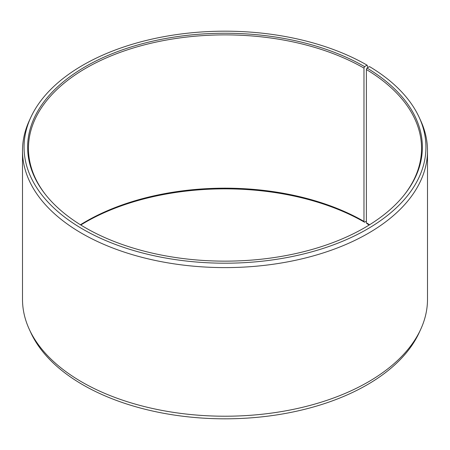 <?xml version="1.0" encoding="UTF-8"?>
<svg xmlns="http://www.w3.org/2000/svg" width="450" height="450" viewBox="0 0 450 450"><rect width="100%" height="100%" fill="white"/><g stroke="black" fill="none" stroke-linecap="round" stroke-linejoin="round"><path stroke-width="0.67" d="M369.568 224.769A196.543 113.473 -0 0 0 366.384 222.817L366.975 223.65A197.37 113.951 -0 0 1 369.197 225M404.792 194.197A196.543 113.473 -0 0 0 421.543 148.359A196.543 113.473 -0 0 0 366.384 69.536L366.384 222.817M367.976 67.477L367.088 65.16L364.562 66.617A197.37 113.951 -0 0 0 113.074 53.336A197.37 113.951 -0 0 0 44.826 193.714A197.37 113.951 -0 0 0 85.438 227.768A197.37 113.951 -0 0 0 405.174 193.714A197.37 113.951 -0 0 0 366.975 68.034L366.384 69.536M367.088 65.16A200.942 116.01 -0 0 0 172.845 35.156A200.942 116.01 -0 0 0 30.831 117.337A200.942 116.01 -0 0 0 82.913 229.224A200.942 116.01 -0 0 0 325.339 247.703A200.942 116.01 -0 0 0 419.169 117.337A200.942 116.01 -0 0 0 369.546 66.606L366.975 68.034M30.831 117.337L29.323 120.606A202.5 116.91 -0 0 0 22.5 150.694A202.5 116.91 -0 0 0 81.81 233.364A202.5 116.91 -0 0 0 302.496 258.705A202.5 116.91 -0 0 0 427.5 150.694A202.5 116.91 -0 0 0 420.677 120.606L419.169 117.337M22.5 150.694L22.5 299.306A202.5 116.91 -0 0 0 29.323 329.394A202.5 116.91 -0 0 0 81.81 381.977A202.5 116.91 -0 0 0 277.56 412.211A202.5 116.91 -0 0 0 420.677 329.394A202.5 116.91 -0 0 0 427.5 299.306L427.5 150.694M29.323 329.394L30.831 332.662A200.942 116.01 -0 0 0 82.913 384.84A200.942 116.01 -0 0 0 277.155 414.844A200.942 116.01 -0 0 0 419.169 332.662L420.677 329.394M364.562 66.617L363.977 68.119L363.977 221.4A196.543 113.473 -0 0 0 80.432 224.769M363.977 221.4L364.562 222.232A197.37 113.951 -0 0 0 80.803 225M364.562 222.232L366.384 221.181M363.977 68.119A196.543 113.473 -0 0 0 149.788 43.521A196.543 113.473 -0 0 0 28.457 148.359A196.543 113.473 -0 0 0 45.208 194.197"/></g></svg>
